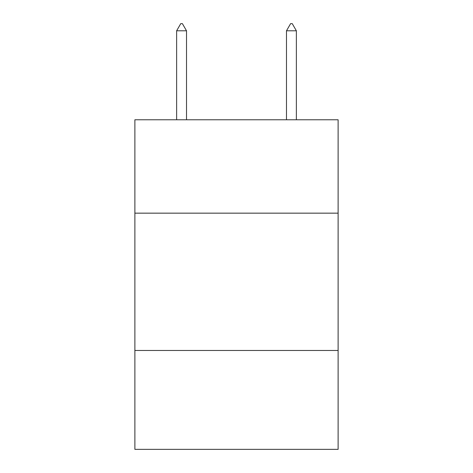 <?xml version="1.0" encoding="UTF-8"?>
<svg xmlns="http://www.w3.org/2000/svg" width="473" height="473" viewBox="0 0 473 473"><rect width="100%" height="100%" fill="white"/><g stroke="black" fill="none" stroke-linecap="round" stroke-linejoin="round"><path stroke-width="0.71" d="M338.118 213.157L338.118 119.775L134.882 119.775L134.882 213.157L338.118 213.157L338.118 449.35L134.882 449.35L134.882 213.157M338.118 350.475L134.882 350.475M186.516 30.792L182.395 23.65L180.745 23.65L176.63 30.792L186.516 30.792L186.516 119.775M176.63 30.792L176.63 119.775M290.605 23.65L292.255 23.65L296.37 30.792L286.484 30.792L290.605 23.65M296.37 119.775L296.37 30.792M286.484 119.775L286.484 30.792"/></g></svg>
